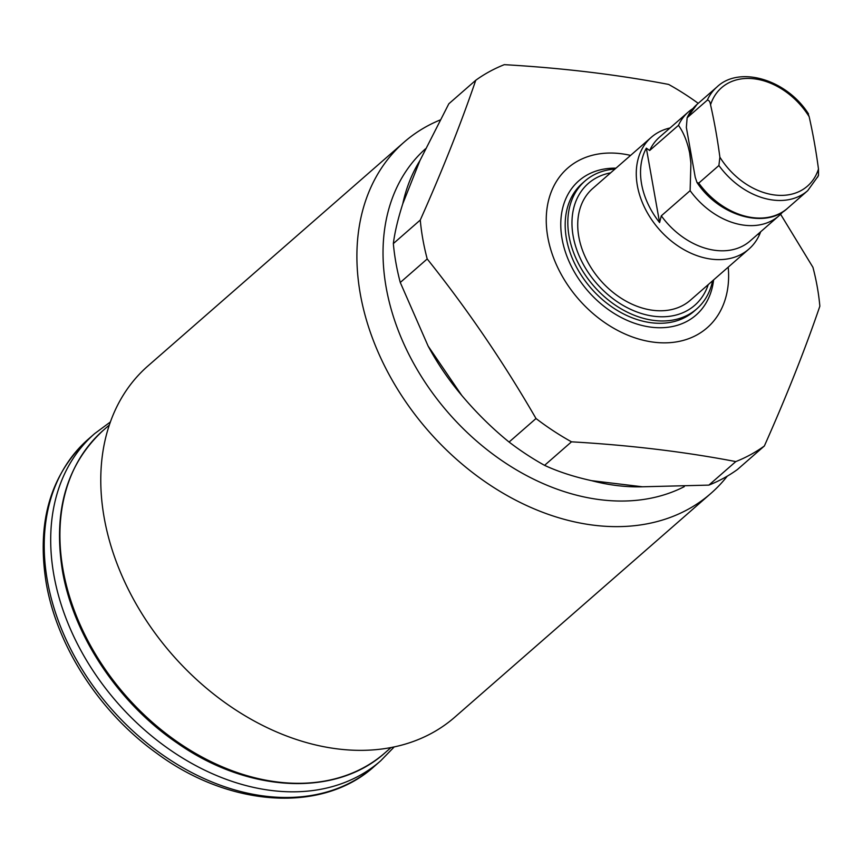 <?xml version="1.0" encoding="UTF-8"?>
<svg xmlns="http://www.w3.org/2000/svg" width="863" height="863" viewBox="0 0 863 863"><rect width="100%" height="100%" fill="white"/><g stroke="black" fill="none" stroke-linecap="round" stroke-linejoin="round"><path stroke-width="1.29" d="M809.149 116.656A65.308 48.08 48.9 0 0 754.165 78.813A65.308 48.08 48.9 0 0 710.551 104.79A419.957 220.054 96.9 0 1 719.882 157.174A65.308 48.08 48.9 0 0 774.866 195.016A65.308 48.08 48.9 0 0 818.48 169.04A419.957 220.054 96.9 0 0 809.149 116.656L807.639 112.643M787.574 208.253L807.714 190.658A68.9 50.712 -131.1 0 1 718.901 165.513L698.76 183.107A68.9 50.712 48.9 0 0 787.574 208.253C765.546 229.321 719.332 216.343 696.98 182.492L695.222 177.206L686.355 127.454L687.131 117.778L707.272 100.184A68.9 50.712 -131.1 0 1 717.056 86.893L696.916 104.488A68.9 50.712 48.9 0 0 687.131 117.778L696.916 104.488M696.98 182.492L698.76 183.107M817.498 177.368L818.512 174.984L818.48 169.04M718.901 165.513L719.882 157.174M710.551 104.79C710.055 101.607 708.955 100.076 707.272 100.184M670.044 127.972A74.196 54.617 48.9 0 0 651.285 137.314A74.196 54.617 48.9 0 0 637.358 185.642A74.196 54.617 48.9 0 0 683.852 249.601A74.196 54.617 48.9 0 0 748.922 249.062A74.196 54.617 48.9 0 0 760.702 231.737M661.306 215.836L690.12 190.658L690.907 163.193L689.71 153.28C687.39 141.899 683.658 132.589 678.48 125.329L649.666 150.507L646.344 148.166A71.748 52.816 48.9 0 0 641.587 184.002A71.748 52.816 48.9 0 0 659.591 222.578L661.306 215.836A68.9 50.712 48.9 0 0 750.109 240.993L778.933 215.815A68.9 50.712 48.9 0 0 782.914 211.759M690.12 190.658A68.9 50.712 48.9 0 0 778.933 215.815M758.361 233.776L758.189 234.445A71.748 52.816 48.9 0 0 758.696 233.485M692.816 108.641A68.9 50.712 48.9 0 0 688.275 112.039L659.451 137.217A68.9 50.712 48.9 0 0 649.666 150.507M688.275 112.039A68.9 50.712 48.9 0 0 678.48 125.329M646.344 148.166L659.591 222.578M780.594 214.261L812.924 267.293A233.193 171.661 -131.1 0 1 819.85 306.192C805.039 349.569 786.538 396.171 764.359 445.988L737.434 469.515A233.193 171.661 48.9 0 1 708.868 485.114L735.805 461.586C684.693 451.781 629.925 445.189 571.5 441.824L544.575 465.351C558.188 471.673 573.863 476.775 591.587 480.669L642.417 486.786L708.868 485.114M764.359 445.988A233.193 171.661 -131.1 0 1 735.805 461.586M571.5 441.824A233.193 171.661 -131.1 0 1 536.009 418.523C503.431 362.115 467.153 308.922 427.207 258.954L400.27 282.481L428.124 346.085L461.781 395.448C476.462 412.848 492.234 428.382 509.084 442.05L536.009 418.523M509.084 442.05A233.193 171.661 48.9 0 0 544.575 465.351M427.207 258.954A233.193 171.661 -131.1 0 1 422.87 239.396A233.193 171.661 -131.1 0 1 420.27 220.054C442.449 170.238 460.95 123.636 475.761 80.259L448.825 103.787L419.947 160.561L402.773 203.808C397.94 218.932 394.79 232.19 393.345 243.582L420.27 220.054M393.345 243.582A233.193 171.661 48.9 0 0 400.27 282.481M475.761 80.259A233.193 171.661 -131.1 0 1 504.316 64.66C562.741 68.026 617.509 74.617 668.62 84.423A233.193 171.661 -131.1 0 1 698.232 103.344M727.261 476.16A233.193 171.661 -131.1 0 1 710.896 493.409A233.193 171.661 -131.1 0 1 428.199 430.745A233.193 171.661 -131.1 0 1 404.046 142.201A233.193 171.661 -131.1 0 1 440.065 120.011M404.046 142.201L147.961 365.944A233.193 171.661 48.9 0 0 104.196 517.822A233.193 171.661 48.9 0 0 250.302 718.825A233.193 171.661 48.9 0 0 454.812 717.153L710.896 493.409M684.283 486.646A214.11 157.616 -131.1 0 1 436.689 398.577A214.11 157.616 -131.1 0 1 425.448 148.846M642.417 486.786A214.11 157.616 -131.1 0 1 591.587 480.669M461.781 395.448A214.11 157.616 -131.1 0 1 428.124 346.085M402.773 203.808A214.11 157.616 -131.1 0 1 419.947 160.561M651.285 137.314L592.741 188.468A74.196 54.617 48.9 0 0 578.814 236.796A74.196 54.617 48.9 0 0 625.308 300.745A74.196 54.617 48.9 0 0 690.378 300.216L748.922 249.062M610.605 172.859A80.895 59.547 48.9 0 0 573.151 236.106A80.895 59.547 48.9 0 0 637.908 312.341A80.895 59.547 48.9 0 0 708.243 284.607M614.963 169.051A84.919 62.514 48.9 0 0 585.006 180.982A84.919 62.514 48.9 0 0 569.073 236.3A84.919 62.514 48.9 0 0 622.277 309.493A84.919 62.514 48.9 0 0 696.754 308.889A84.919 62.514 48.9 0 0 712.601 280.809M696.754 308.889L694.111 311.198A84.919 62.514 -131.1 0 1 619.634 311.802A84.919 62.514 -131.1 0 1 566.43 238.609A84.919 62.514 -131.1 0 1 582.363 183.29L585.006 180.982M728.21 267.163A105.998 78.026 -131.1 0 1 650.184 341.662A105.998 78.026 -131.1 0 1 547.8 237.163A105.998 78.026 -131.1 0 1 630.573 155.405M384.995 752.827C335.804 797.423 248.134 792.989 177.066 742.924C118.458 703.14 73.517 635.761 62.47 570.972C52.945 511.23 66.537 464.359 103.247 430.346A214.11 157.616 48.9 0 0 63.053 569.796A214.11 157.616 48.9 0 0 197.217 754.359A214.11 157.616 48.9 0 0 384.995 752.827L391.047 747.531M615.977 168.166A89.116 65.599 48.9 0 0 562.072 238.878A89.116 65.599 48.9 0 0 640.195 324.995A89.116 65.599 48.9 0 0 713.615 279.914M88.188 439.278A217.293 159.957 48.9 0 0 47.4 580.81A217.293 159.957 48.9 0 0 183.549 768.102A217.293 159.957 48.9 0 0 374.121 766.549C322.093 813.701 229.418 807.25 156.624 753.183C99.968 712.633 57.131 646.765 46.224 583.151C36.451 522.342 50.442 474.38 88.188 439.278L94.671 433.614A217.293 159.957 48.9 0 0 53.884 575.146A217.293 159.957 48.9 0 0 190.033 762.439A217.293 159.957 48.9 0 0 380.605 760.886L394.24 746.894M807.714 190.658L818.415 175.739M808.512 113.916C786.484 79.256 739.364 65.502 717.056 86.893M103.247 430.346L109.299 425.049M94.671 433.614L110.367 421.975M374.121 766.549L380.605 760.886"/></g></svg>
